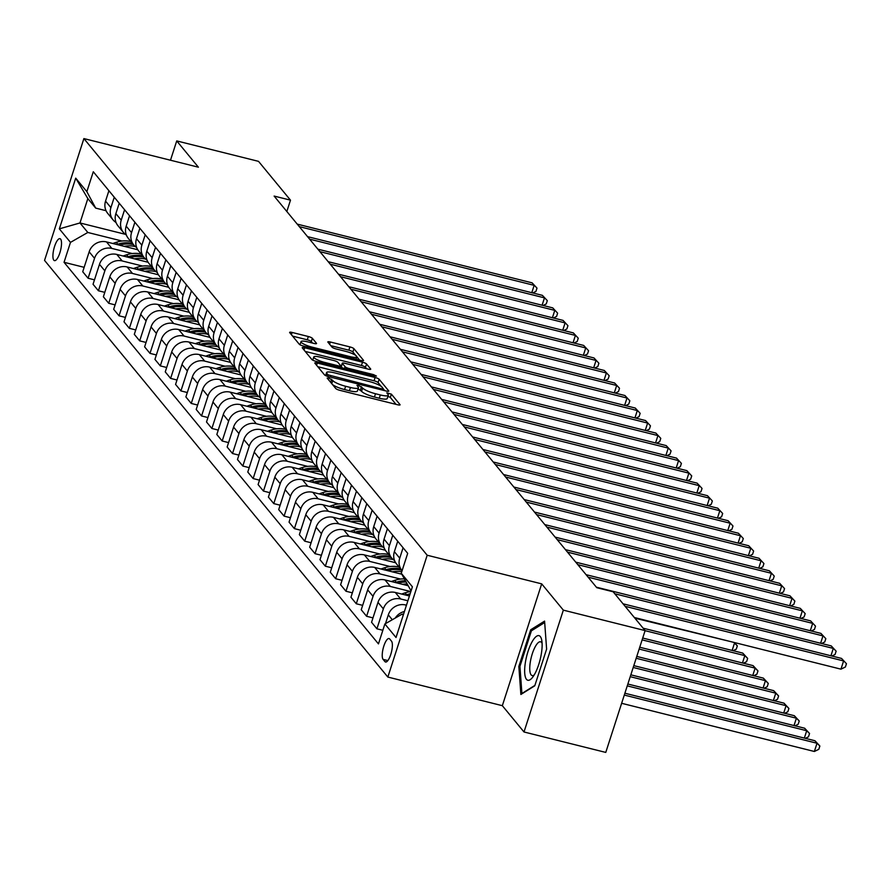 <?xml version="1.0" encoding="UTF-8"?>
<svg xmlns="http://www.w3.org/2000/svg" width="891" height="891" viewBox="0 0 891 891"><rect width="100%" height="100%" fill="white"/><g stroke="black" fill="none" stroke-linecap="round" stroke-linejoin="round"><path stroke-width="1.34" d="M328.846 377.962L327.164 378.085L335.773 388.532A3.475 0.724 17.9 0 0 339.794 390.314L397.586 404.759A3.475 0.724 17.9 0 0 400.081 404.848A3.475 0.724 17.9 0 0 399.992 404.581L391.383 394.134L386.817 392.831L387.997 394.368A11.115 2.305 17.9 0 1 388.298 395.214A11.115 2.305 17.9 0 1 380.312 394.947L375.501 393.733A11.115 2.305 17.9 0 1 362.637 388.019L358.705 385.424L356.957 385.369L358.137 386.906A11.115 2.305 17.9 0 1 358.438 387.741A11.115 2.305 17.9 0 1 350.453 387.474L345.641 386.271A11.115 2.305 17.9 0 1 332.766 380.557L328.846 377.962M53.805 260.183A11.316 3.419 -76 0 0 54.474 260.629A11.316 3.419 -76 0 0 60.209 251.685A11.316 3.419 -76 0 0 60.621 239.111A11.316 3.419 -76 0 0 59.953 238.665A11.316 3.419 -76 0 0 54.217 247.62A11.316 3.419 -76 0 0 53.805 260.183M312.362 338.302A3.475 0.724 17.9 0 0 308.331 336.508L292.125 332.454A3.475 0.724 17.9 0 0 289.631 332.376A3.475 0.724 17.9 0 0 289.72 332.644L299.276 344.238A3.475 0.724 17.9 0 0 303.296 346.02L361.1 360.476A3.475 0.724 17.9 0 0 363.595 360.554A3.475 0.724 17.9 0 0 363.495 360.298L353.939 348.693A3.475 0.724 17.9 0 0 349.918 346.911L330.327 342.01A3.475 0.724 17.9 0 0 327.832 341.921A3.475 0.724 17.9 0 0 327.933 342.189L332.02 347.156A3.475 0.724 17.9 0 0 336.041 348.938L345.753 351.366A9.289 1.927 17.9 0 1 356.756 356.857A9.289 1.927 17.9 0 1 350.085 356.634L312.039 347.122A9.289 1.927 17.9 0 1 301.035 341.632A9.289 1.927 17.9 0 1 307.707 341.854L314.044 343.447A3.475 0.724 17.9 0 0 316.539 343.525A3.475 0.724 17.9 0 0 316.45 343.258L312.362 338.302L311.293 341.587A3.475 0.724 17.9 0 0 307.272 339.805L292.604 336.141M198.392 167.196L176.73 140.912L258.513 161.349L290.488 200.163L274.127 196.076L596.792 587.692L613.142 591.78L645.117 630.594L563.346 610.146L541.683 583.861L427.19 555.238L83.899 138.584L198.392 167.196M317.307 363.038A3.475 0.724 17.9 0 0 314.813 362.949A3.475 0.724 17.9 0 0 314.913 363.216L324.469 374.81A3.475 0.724 17.9 0 0 328.489 376.603L386.282 391.049A3.475 0.724 17.9 0 0 388.777 391.138A3.475 0.724 17.9 0 0 388.688 390.871L379.132 379.265A3.475 0.724 17.9 0 0 375.111 377.483L317.307 363.038L316.595 365.254M311.872 359.53L302.316 347.924A3.475 0.724 17.9 0 1 302.227 347.657A3.475 0.724 17.9 0 1 304.711 347.746L362.514 362.192A3.475 0.724 17.9 0 1 366.535 363.985L370.623 368.941A3.475 0.724 17.9 0 1 370.723 369.208A3.475 0.724 17.9 0 1 368.228 369.13L344.784 363.261A3.475 0.724 17.9 0 0 342.289 363.183A3.475 0.724 17.9 0 0 342.378 363.45L345.095 366.736A3.475 0.724 17.9 0 0 349.116 368.529L373.518 374.621L376.403 376.058L374.654 376.002L315.893 361.312A3.475 0.724 17.9 0 1 311.872 359.53M391.505 641.175L389.69 638.97A10.97 3.319 -76 0 0 389.044 638.546A10.97 3.319 -76 0 0 383.486 647.211A10.97 3.319 -76 0 0 383.097 659.385L384.912 661.59A10.97 3.319 -76 0 0 385.547 662.024A10.97 3.319 -76 0 0 391.104 653.348A10.97 3.319 -76 0 0 391.505 641.175M427.19 555.238L387.841 677.06L44.55 260.406L83.899 138.584M411.074 590.9L401.262 573.269L407.688 553.344L93.288 171.751L86.85 191.665L95.682 208.104L87.841 198.593L79.978 222.962L87.819 232.473L122.011 241.027M401.262 573.269L412.399 586.79L396.027 637.499L384.879 623.978L402.22 614.077L403.489 614.389M84.155 267.322L64.041 262.299L378.452 643.892L384.879 623.978M64.041 262.299L70.478 242.374L59.341 228.853L75.713 178.144L86.85 191.665M541.683 583.861L502.335 705.683L523.997 731.979L563.346 610.146M523.997 731.979L605.769 752.416L645.117 630.594M176.73 140.912L170.493 160.224M502.335 705.683L387.841 677.06M286.835 211.49L290.488 200.163M402.22 614.077L403.2 615.269M125.33 234.3L79.978 222.962L59.341 228.853M94.479 279.841L88.098 278.248L82.729 271.733L89.167 251.819A14.145 13.165 -39.5 0 1 106.508 241.918L137.782 249.736M88.098 278.248L94.535 258.323A14.145 13.165 -39.5 0 1 111.865 248.433L132.325 253.545M104.793 292.359L98.411 290.767L93.054 284.262L99.48 264.337A14.145 13.165 -39.5 0 1 116.821 254.436L148.095 262.255M98.411 290.767L104.848 270.853A14.145 13.165 -39.5 0 1 122.19 260.952L142.638 266.064M115.106 304.878L108.724 303.285L103.367 296.781L109.793 276.856A14.145 13.165 -39.5 0 1 127.135 266.955L158.409 274.773M108.724 303.285L115.162 283.371A14.145 13.165 -39.5 0 1 132.503 273.47L152.951 278.582M125.419 317.396L119.038 315.804L113.68 309.3L120.118 289.375A14.145 13.165 -39.5 0 1 137.448 279.473L168.722 287.292M119.038 315.804L125.475 295.89A14.145 13.165 -39.5 0 1 142.816 285.989L163.265 291.101M135.733 329.926L129.362 328.322L123.994 321.818L130.431 301.893A14.145 13.165 -39.5 0 1 147.761 291.992L179.035 299.81M129.362 328.322L135.788 308.409A14.145 13.165 -39.5 0 1 153.129 298.507L173.578 303.619M146.046 342.445L139.675 340.852L134.307 334.337L140.745 314.412A14.145 13.165 -39.5 0 1 158.086 304.522L189.36 312.34M139.675 340.852L146.102 320.927A14.145 13.165 -39.5 0 1 163.443 311.026L183.902 316.138M156.371 354.963L149.989 353.371L144.62 346.855L151.058 326.941A14.145 13.165 -39.5 0 1 168.399 317.04L199.673 324.859M149.989 353.371L156.426 333.446A14.145 13.165 -39.5 0 1 173.756 323.544L194.216 328.656M166.684 367.482L160.302 365.889L154.934 359.374L161.371 339.46A14.145 13.165 -39.5 0 1 178.712 329.559L209.986 337.377M160.302 365.889L166.74 345.964A14.145 13.165 -39.5 0 1 184.081 336.063L204.529 341.175M176.997 380L170.615 378.408L165.258 371.892L171.685 351.978A14.145 13.165 -39.5 0 1 189.026 342.077L220.3 349.896M170.615 378.408L177.053 358.483A14.145 13.165 -39.5 0 1 194.394 348.581L214.842 353.694M187.31 392.519L180.929 390.926L175.572 384.411L181.998 364.497A14.145 13.165 -39.5 0 1 199.339 354.596L230.613 362.414M180.929 390.926L187.366 371.001A14.145 13.165 -39.5 0 1 204.707 361.111L225.156 366.223M197.624 405.037L191.253 403.445L185.885 396.94L192.322 377.016A14.145 13.165 -39.5 0 1 209.652 367.114L240.926 374.933M191.253 403.445L197.679 383.531A14.145 13.165 -39.5 0 1 215.021 373.63L235.469 378.742M207.937 417.556L201.566 415.963L196.198 409.459L202.636 389.534A14.145 13.165 -39.5 0 1 219.977 379.633L251.251 387.451M201.566 415.963L207.993 396.05A14.145 13.165 -39.5 0 1 225.334 386.148L245.782 391.26M218.25 430.075L211.88 428.482L206.512 421.978L212.949 402.053A14.145 13.165 -39.5 0 1 230.29 392.151L261.564 399.97M211.88 428.482L218.317 408.568A14.145 13.165 -39.5 0 1 235.647 398.667L256.107 403.779M228.575 442.604L222.193 441L216.825 434.496L223.262 414.571A14.145 13.165 -39.5 0 1 240.603 404.67L271.878 412.488M222.193 441L228.631 421.087A14.145 13.165 -39.5 0 1 245.972 411.185L266.42 416.297M238.888 455.123L232.506 453.519L227.149 447.015L233.576 427.09A14.145 13.165 -39.5 0 1 250.917 417.2L282.191 425.018M232.506 453.519L238.944 433.605A14.145 13.165 -39.5 0 1 256.285 423.704L276.733 428.816M249.202 467.641L242.82 466.049L237.463 459.533L243.889 439.619A14.145 13.165 -39.5 0 1 261.23 429.718L292.504 437.537M242.82 466.049L249.257 446.124A14.145 13.165 -39.5 0 1 266.598 436.222L287.047 441.335M259.515 480.16L253.144 478.567L247.776 472.052L254.213 452.138A14.145 13.165 -39.5 0 1 271.543 442.237L302.817 450.055M253.144 478.567L259.571 458.642A14.145 13.165 -39.5 0 1 276.912 448.741L297.36 453.853M269.828 492.678L263.458 491.086L258.089 484.57L264.527 464.656A14.145 13.165 -39.5 0 1 281.868 454.755L313.142 462.574M263.458 491.086L269.884 471.161A14.145 13.165 -39.5 0 1 287.225 461.26L307.673 466.372M280.142 505.197L273.771 503.604L268.403 497.089L274.84 477.175A14.145 13.165 -39.5 0 1 292.181 467.274L323.455 475.092M273.771 503.604L280.208 483.679A14.145 13.165 -39.5 0 1 297.538 473.789L317.998 478.901M290.466 517.716L284.084 516.123L278.716 509.607L285.153 489.694A14.145 13.165 -39.5 0 1 302.495 479.792L333.769 487.611M284.084 516.123L290.522 496.198A14.145 13.165 -39.5 0 1 307.852 486.308L328.311 491.42M300.779 530.234L294.398 528.641L289.04 522.137L295.467 502.212A14.145 13.165 -39.5 0 1 312.808 492.311L344.082 500.129M294.398 528.641L300.835 508.728A14.145 13.165 -39.5 0 1 318.176 498.826L338.625 503.938M311.093 542.753L304.711 541.16L299.354 534.656L305.78 514.731A14.145 13.165 -39.5 0 1 323.121 504.829L354.395 512.648M304.711 541.16L311.148 521.246A14.145 13.165 -39.5 0 1 328.489 511.345L348.938 516.457M321.406 555.271L315.024 553.679L309.667 547.174L316.105 527.249A14.145 13.165 -39.5 0 1 333.434 517.348L364.709 525.167M315.024 553.679L321.462 533.765A14.145 13.165 -39.5 0 1 338.803 523.863L359.251 528.976M331.719 567.801L325.349 566.197L319.98 559.693L326.418 539.768A14.145 13.165 -39.5 0 1 343.759 529.878L375.033 537.685M325.349 566.197L331.775 546.283A14.145 13.165 -39.5 0 1 349.116 536.382L369.565 541.494M342.033 580.319L335.662 578.727L330.294 572.211L336.731 552.286A14.145 13.165 -39.5 0 1 354.072 542.396L385.346 550.215M335.662 578.727L342.088 558.802A14.145 13.165 -39.5 0 1 359.429 548.901L379.889 554.013M352.357 592.838L345.975 591.245L340.607 584.73L347.045 564.816A14.145 13.165 -39.5 0 1 364.386 554.915L395.66 562.733M345.975 591.245L352.413 571.32A14.145 13.165 -39.5 0 1 369.743 561.419L390.202 566.531M362.67 605.357L356.289 603.764L350.931 597.248L357.358 577.335A14.145 13.165 -39.5 0 1 374.699 567.433L401.752 574.194M356.289 603.764L362.726 583.839A14.145 13.165 -39.5 0 1 380.067 573.938L400.516 579.05M372.984 617.875L366.602 616.282L361.245 609.767L367.671 589.853A14.145 13.165 -39.5 0 1 385.012 579.952L407.922 585.677M366.602 616.282L373.039 596.357A14.145 13.165 -39.5 0 1 390.381 586.467L410.829 591.579M382.84 630.282L376.915 628.801L371.558 622.286L377.996 602.372A14.145 13.165 -39.5 0 1 395.326 592.47L409.426 595.99M376.915 628.801L383.353 608.876A14.145 13.165 -39.5 0 1 400.694 598.986L407.878 600.779M385.48 623.633L388.309 614.89A14.145 13.165 -39.5 0 1 405.639 604.989L406.452 605.189M106.029 210.699L95.682 208.104M395.248 618.064A14.145 13.165 -39.5 0 1 404.425 611.493M402.097 570.674A14.145 13.165 -39.5 0 1 401.897 570.44A14.145 13.165 -39.5 0 1 399.736 558.178L403.088 547.765M401.897 570.44L396.528 563.936A14.145 13.165 -39.5 0 1 394.368 551.663L397.731 541.26M394.546 560.528A14.145 13.165 -39.5 0 1 391.583 557.922A14.145 13.165 -39.5 0 1 389.412 545.66L392.775 535.246M391.583 557.922L386.215 551.418A14.145 13.165 -39.5 0 1 384.054 539.144L387.418 528.742M384.233 548.01A14.145 13.165 -39.5 0 1 381.27 545.403A14.145 13.165 -39.5 0 1 379.098 533.141L382.462 522.727M381.27 545.403L375.902 538.899A14.145 13.165 -39.5 0 1 373.741 526.626L377.105 516.212M373.919 535.491A14.145 13.165 -39.5 0 1 370.946 532.885A14.145 13.165 -39.5 0 1 368.785 520.611L372.148 510.209M370.946 532.885L365.588 526.369A14.145 13.165 -39.5 0 1 363.428 514.107L366.78 503.693M363.595 522.961A14.145 13.165 -39.5 0 1 360.632 520.366A14.145 13.165 -39.5 0 1 358.472 508.093L361.835 497.69M360.632 520.366L355.275 513.851A14.145 13.165 -39.5 0 1 353.103 501.588L356.467 491.175M353.281 510.443A14.145 13.165 -39.5 0 1 350.319 507.848A14.145 13.165 -39.5 0 1 348.158 495.574L351.522 485.172M350.319 507.848L344.962 501.332A14.145 13.165 -39.5 0 1 342.79 489.07L346.154 478.656M342.968 497.924A14.145 13.165 -39.5 0 1 340.006 495.329A14.145 13.165 -39.5 0 1 337.845 483.056L341.197 472.653M340.006 495.329L334.637 488.814A14.145 13.165 -39.5 0 1 332.477 476.551L335.84 466.138M332.655 485.406A14.145 13.165 -39.5 0 1 329.692 482.811A14.145 13.165 -39.5 0 1 327.52 470.537L330.884 460.124M329.692 482.811L324.324 476.295A14.145 13.165 -39.5 0 1 322.163 464.022L325.527 453.619M322.342 472.887A14.145 13.165 -39.5 0 1 319.379 470.281A14.145 13.165 -39.5 0 1 317.207 458.019L320.571 447.605M319.379 470.281L314.011 463.777A14.145 13.165 -39.5 0 1 311.85 451.503L315.214 441.101M312.028 460.369A14.145 13.165 -39.5 0 1 309.066 457.762A14.145 13.165 -39.5 0 1 306.894 445.5L310.257 435.086M309.066 457.762L303.697 451.258A14.145 13.165 -39.5 0 1 301.537 438.985L304.889 428.582M301.715 447.85A14.145 13.165 -39.5 0 1 298.741 445.244A14.145 13.165 -39.5 0 1 296.58 432.981L299.944 422.568M298.741 445.244L293.384 438.74A14.145 13.165 -39.5 0 1 291.212 426.466L294.576 416.064M291.39 435.331A14.145 13.165 -39.5 0 1 288.428 432.725A14.145 13.165 -39.5 0 1 286.267 420.463L289.631 410.049M288.428 432.725L283.071 426.221A14.145 13.165 -39.5 0 1 280.899 413.947L284.262 403.545M281.077 422.813A14.145 13.165 -39.5 0 1 278.115 420.207A14.145 13.165 -39.5 0 1 275.954 407.933L279.317 397.531M278.115 420.207L272.746 413.691A14.145 13.165 -39.5 0 1 270.586 401.429L273.949 391.015M270.764 410.294A14.145 13.165 -39.5 0 1 267.801 407.688A14.145 13.165 -39.5 0 1 265.641 395.415L268.993 385.012M267.801 407.688L262.433 401.173A14.145 13.165 -39.5 0 1 260.272 388.91L263.636 378.497M260.45 397.765A14.145 13.165 -39.5 0 1 257.488 395.17A14.145 13.165 -39.5 0 1 255.316 382.896L258.68 372.494M257.488 395.17L252.12 388.654A14.145 13.165 -39.5 0 1 249.959 376.392L253.322 365.978M250.137 385.246A14.145 13.165 -39.5 0 1 247.175 382.651A14.145 13.165 -39.5 0 1 245.003 370.378L248.366 359.975M247.175 382.651L241.806 376.136A14.145 13.165 -39.5 0 1 239.646 363.873L242.998 353.46M239.824 372.728A14.145 13.165 -39.5 0 1 236.85 370.133A14.145 13.165 -39.5 0 1 234.689 357.859L238.053 347.457M236.85 370.133L231.493 363.617A14.145 13.165 -39.5 0 1 229.321 351.344L232.685 340.941M229.499 360.209A14.145 13.165 -39.5 0 1 226.537 357.603A14.145 13.165 -39.5 0 1 224.376 345.34L227.74 334.927M226.537 357.603L221.18 351.099A14.145 13.165 -39.5 0 1 219.008 338.825L222.371 328.423M219.186 347.69A14.145 13.165 -39.5 0 1 216.223 345.084A14.145 13.165 -39.5 0 1 214.063 332.822L217.426 322.408M216.223 345.084L210.855 338.58A14.145 13.165 -39.5 0 1 208.694 326.306L212.058 315.904M208.873 335.172A14.145 13.165 -39.5 0 1 205.91 332.566A14.145 13.165 -39.5 0 1 203.749 320.303L207.102 309.89M205.91 332.566L200.542 326.061A14.145 13.165 -39.5 0 1 198.381 313.788L201.745 303.385M198.559 322.653A14.145 13.165 -39.5 0 1 195.597 320.047A14.145 13.165 -39.5 0 1 193.425 307.785L196.788 297.371M195.597 320.047L190.229 313.543A14.145 13.165 -39.5 0 1 188.068 301.269L191.431 290.867M188.246 310.135A14.145 13.165 -39.5 0 1 185.283 307.529A14.145 13.165 -39.5 0 1 183.112 295.255L186.475 284.853M185.283 307.529L179.915 301.013A14.145 13.165 -39.5 0 1 177.755 288.751L181.107 278.337M177.933 297.616A14.145 13.165 -39.5 0 1 174.959 295.01A14.145 13.165 -39.5 0 1 172.798 282.737L176.162 272.334M174.959 295.01L169.602 288.495A14.145 13.165 -39.5 0 1 167.43 276.232L170.794 265.819M167.608 285.087A14.145 13.165 -39.5 0 1 164.646 282.492A14.145 13.165 -39.5 0 1 162.485 270.218L165.849 259.816M164.646 282.492L159.289 275.976A14.145 13.165 -39.5 0 1 157.117 263.714L160.48 253.3M157.295 272.568A14.145 13.165 -39.5 0 1 154.332 269.973A14.145 13.165 -39.5 0 1 152.172 257.699L155.535 247.297M154.332 269.973L148.975 263.458A14.145 13.165 -39.5 0 1 146.803 251.195L150.167 240.782M146.982 260.049A14.145 13.165 -39.5 0 1 144.019 257.454A14.145 13.165 -39.5 0 1 141.858 245.181L145.211 234.779M144.019 257.454L138.651 250.939A14.145 13.165 -39.5 0 1 136.49 238.677L139.854 228.263M136.668 247.531A14.145 13.165 -39.5 0 1 133.706 244.925A14.145 13.165 -39.5 0 1 131.534 232.662L134.897 222.249M133.706 244.925L128.337 238.42A14.145 13.165 -39.5 0 1 126.177 226.147L129.54 215.745M126.355 235.012A14.145 13.165 -39.5 0 1 123.392 232.406A14.145 13.165 -39.5 0 1 121.221 220.144L124.584 209.73M123.392 232.406L118.024 225.902A14.145 13.165 -39.5 0 1 115.863 213.628L119.227 203.226M116.042 222.494A14.145 13.165 -39.5 0 1 113.068 219.888A14.145 13.165 -39.5 0 1 110.907 207.625L114.271 197.212M113.068 219.888L107.711 213.383A14.145 13.165 -39.5 0 1 105.55 201.11L108.902 190.707M87.819 232.473L70.478 242.374M75.713 178.144L87.841 198.593M544.579 621.105L530.691 629.781L518.84 666.468L520.879 694.479L534.767 685.803L546.617 649.116L544.579 621.105M519.954 666.746L518.84 666.468M532.384 630.204L530.691 629.781M332.543 384.622A11.115 2.305 17.9 0 0 344.572 389.567L345.641 386.271M358.438 387.741L357.369 391.038A11.115 2.305 17.9 0 1 349.395 390.77L344.572 389.567M388.298 395.214L387.229 398.5A11.115 2.305 17.9 0 1 379.254 398.232L374.432 397.03A11.115 2.305 17.9 0 1 361.568 391.316L358.082 388.832M396.038 404.38L390.314 397.431L387.941 396.306M381.281 386.471L378.062 382.562A3.475 0.724 17.9 0 0 374.042 380.769L317.797 366.713M384.745 390.659L383.33 388.955M328.077 374.855L381.615 388.788L383.364 388.844L382.128 387.24A11.115 2.305 17.9 0 0 369.264 381.526L334.582 372.85A11.115 2.305 17.9 0 0 326.596 372.583A11.115 2.305 17.9 0 0 326.897 373.429L328.077 374.855L327.587 376.347M305.201 351.422L361.445 365.488L362.514 362.192M366.68 368.74L365.466 367.27A3.475 0.724 17.9 0 0 361.445 365.488M341.453 366.312A3.475 0.724 17.9 0 0 341.231 366.479A3.475 0.724 17.9 0 0 341.32 366.736L342.289 367.905M320.459 357.18A9.289 1.927 17.9 0 0 313.788 356.957A9.289 1.927 17.9 0 0 324.792 362.448L338.201 365.8A3.475 0.724 17.9 0 0 340.696 365.878A3.475 0.724 17.9 0 0 340.596 365.611L337.889 362.325A3.475 0.724 17.9 0 0 333.869 360.532L320.459 357.18M312.496 343.057L311.293 341.587M355.721 355.442L352.881 351.99A3.475 0.724 17.9 0 0 348.849 350.196L330.817 345.686M359.552 360.087L356.779 356.723M621.64 703.3L814.363 751.481L817.025 743.25L814.964 740.744L624.892 693.231M624.301 695.069L817.025 743.25L819.865 746.023L818.796 749.32L814.363 751.481M814.964 740.744L819.865 746.023M634.347 617.508L840.959 669.163L843.61 660.933L625.114 606.314M841.55 658.427L846.45 663.717L841.55 658.427L623.054 603.808M846.45 663.717L845.392 667.003L840.959 669.163M627.264 685.87L806.711 730.72L804.651 728.225L627.865 684.032M804.339 738.082L806.711 730.72L809.551 733.505L808.482 736.801L805.33 738.338M804.651 728.225L809.551 733.505M401.607 594.041L405.082 592.86A27.064 25.171 -39.5 0 1 410.851 591.568M408.368 595.734A27.064 25.171 -39.5 0 1 409.626 595.377M410.127 593.829A27.064 25.171 140.5 0 0 406.652 594.765L405.739 595.077M630.238 676.67L796.398 718.202L794.338 715.707L630.839 674.832M794.015 725.564L796.398 718.202L799.238 720.986L798.169 724.283L795.017 725.809M794.338 715.707L799.238 720.986M402.654 584.362A27.064 25.171 -39.5 0 1 406.964 583.895M391.294 581.522L394.769 580.342A27.064 25.171 -39.5 0 1 404.28 578.894M398.054 583.215A27.064 25.171 -39.5 0 1 405.94 581.99M405.294 580.787A27.064 25.171 140.5 0 0 396.339 582.246L395.426 582.558M633.211 667.47L786.085 705.683L784.013 703.177L633.802 665.633M783.701 713.045L786.085 705.683L788.914 708.468L787.856 711.764L784.704 713.29M784.013 703.177L788.914 708.468M830.924 655.765L833.297 648.414L614.801 593.785M831.236 645.908L836.137 651.187L831.236 645.908L596.38 587.191M836.137 651.187L835.067 654.484L831.916 656.021M820.611 643.246L822.983 635.896L588.127 577.179M820.923 633.39L825.823 638.669L820.923 633.39L586.066 574.673M825.823 638.669L824.754 641.966L821.602 643.502M810.287 630.728L812.67 623.366L577.813 564.66M810.61 620.871L815.51 626.15L810.61 620.871L575.753 562.154M815.51 626.15L814.441 629.447L811.289 630.984M392.341 571.844A27.064 25.171 -39.5 0 1 401.752 571.732M380.969 569.004L384.455 567.823A27.064 25.171 -39.5 0 1 399.079 567.021M387.741 570.697A27.064 25.171 -39.5 0 1 401.629 570.129M400.649 568.926A27.064 25.171 140.5 0 0 386.026 569.728L385.112 570.04M636.185 658.271L775.771 693.165L773.7 690.659L636.775 656.433M773.388 700.526L775.771 693.165L778.6 695.949L777.542 699.235L774.39 700.772M773.7 690.659L778.6 695.949M799.973 618.209L802.357 610.847L567.5 552.142M800.285 608.353L805.186 613.632L800.285 608.353L565.429 549.636M805.186 613.632L804.128 616.928L800.976 618.454M525.289 663.015A22.988 6.95 -76 0 0 532.428 677.528A22.988 6.95 -76 0 0 541.483 652.891A22.988 6.95 -76 0 0 541.75 640.239A22.988 6.95 -76 0 0 533.776 639.137A22.988 6.95 -76 0 0 525.289 663.015M542.096 643.291A17.408 5.257 -76 0 0 540.592 641.81A17.408 5.257 -76 0 0 530.234 662.536A17.408 5.257 -76 0 0 532.15 675.59A17.408 5.257 -76 0 0 534.166 674.988M534.912 685.379L521.903 693.499L519.932 666.368L531.415 630.817L544.691 622.519M382.027 559.325A27.064 25.171 -39.5 0 1 393.254 559.593M370.656 556.485L374.142 555.305A27.064 25.171 -39.5 0 1 388.766 554.503M377.428 558.167A27.064 25.171 -39.5 0 1 391.316 557.61M390.325 556.407A27.064 25.171 140.5 0 0 375.712 557.209L374.799 557.51M639.148 649.071L765.447 680.646L763.387 678.14L639.749 647.234M763.075 688.008L765.447 680.646L768.287 683.43L767.229 686.716L764.077 688.253M763.387 678.14L768.287 683.43M371.714 546.807A27.064 25.171 -39.5 0 1 382.941 547.074M360.343 543.956L363.829 542.786A27.064 25.171 -39.5 0 1 378.441 541.984M367.114 545.648A27.064 25.171 -39.5 0 1 381.003 545.092M380.012 543.889A27.064 25.171 140.5 0 0 365.388 544.691L364.475 544.991M642.121 639.872L755.134 668.127L753.073 665.622L642.723 638.034M752.761 675.489L755.134 668.127L757.974 670.912L756.904 674.197L753.753 675.734M753.073 665.622L757.974 670.912M361.401 534.288A27.064 25.171 -39.5 0 1 372.627 534.555M350.029 531.437L353.515 530.268A27.064 25.171 -39.5 0 1 368.128 529.466M356.801 533.13A27.064 25.171 -39.5 0 1 370.689 532.562M369.698 531.359A27.064 25.171 140.5 0 0 355.075 532.161L354.161 532.473M645.095 630.672L744.82 655.609L742.76 653.103L643.157 628.2M742.448 662.971L744.82 655.609L747.66 658.393L746.591 661.679L743.439 663.216M742.76 653.103L747.66 658.393M351.087 521.758A27.064 25.171 -39.5 0 1 362.314 522.037M339.716 518.918L343.191 517.749A27.064 25.171 -39.5 0 1 357.814 516.947M346.476 520.611A27.064 25.171 -39.5 0 1 360.376 520.043M359.385 518.84A27.064 25.171 140.5 0 0 344.761 519.642L343.848 519.954M634.904 618.187L733.95 642.411M732.135 650.441L734.507 643.09L737.347 645.864L736.278 649.16L733.126 650.697M734.251 642.489L737.347 645.864M340.763 509.24A27.064 25.171 -39.5 0 1 352.001 509.518M329.403 506.4L332.878 505.219A27.064 25.171 -39.5 0 1 347.501 504.417M336.163 508.093A27.064 25.171 -39.5 0 1 350.063 507.525M349.072 506.322A27.064 25.171 140.5 0 0 334.448 507.124L333.535 507.436M789.66 605.691L792.043 598.329L557.187 539.623M789.972 595.823L794.872 601.113L789.972 595.823L555.115 537.117M794.872 601.113L793.814 604.41L790.662 605.936M779.347 593.172L781.719 585.81L546.862 527.104M779.658 583.304L784.559 588.595L779.658 583.304L544.802 524.599M784.559 588.595L783.501 591.891L780.349 593.417M769.033 580.654L771.406 573.292L536.549 514.586M769.345 570.786L774.246 576.076L769.345 570.786L534.489 512.08M774.246 576.076L773.176 579.362L770.024 580.899M758.72 568.135L761.092 560.773L526.236 502.067M759.032 558.267L763.932 563.558L759.032 558.267L524.175 499.561M763.932 563.558L762.863 566.843L759.711 568.38M748.407 555.616L750.779 548.255L515.922 489.538M748.718 545.749L753.619 551.039L748.718 545.749L513.862 487.043M753.619 551.039L752.55 554.325L749.398 555.861M330.45 496.721A27.064 25.171 -39.5 0 1 341.676 497M319.078 493.881L322.564 492.701A27.064 25.171 -39.5 0 1 337.188 491.899M325.85 495.574A27.064 25.171 -39.5 0 1 339.738 495.006M338.758 493.803A27.064 25.171 140.5 0 0 324.135 494.605L323.221 494.917M738.082 543.087L740.466 535.736L505.609 477.019M738.405 533.23L743.294 538.509L738.405 533.23L503.538 474.524M743.294 538.509L742.236 541.806L739.085 543.343M320.136 484.203A27.064 25.171 -39.5 0 1 331.363 484.481M308.765 481.363L312.251 480.182A27.064 25.171 -39.5 0 1 326.874 479.38M315.537 483.056A27.064 25.171 -39.5 0 1 329.425 482.488M328.434 481.285A27.064 25.171 140.5 0 0 313.821 482.087L312.908 482.399M727.769 530.568L730.152 523.217L495.296 464.501M728.081 520.712L732.981 525.991L728.081 520.712L493.224 461.995M732.981 525.991L731.923 529.287L728.771 530.824M309.823 471.684A27.064 25.171 -39.5 0 1 321.05 471.963M298.452 468.844L301.938 467.664A27.064 25.171 -39.5 0 1 316.55 466.862M305.223 470.537A27.064 25.171 -39.5 0 1 319.112 469.969M318.12 468.766A27.064 25.171 140.5 0 0 303.497 469.568L302.584 469.88M717.455 518.05L719.828 510.699L484.971 451.982M717.767 508.193L722.668 513.472L717.767 508.193L482.911 449.476M722.668 513.472L721.61 516.769L718.458 518.306M299.51 459.166A27.064 25.171 -39.5 0 1 310.736 459.444M288.138 456.326L291.624 455.145A27.064 25.171 -39.5 0 1 306.237 454.343M294.91 458.019A27.064 25.171 -39.5 0 1 308.798 457.451M307.807 456.248A27.064 25.171 140.5 0 0 293.184 457.05L292.27 457.361M707.142 505.531L709.514 498.169L474.658 439.463M707.454 495.674L712.355 500.954L707.454 495.674L472.598 436.958M712.355 500.954L711.285 504.25L708.133 505.787M289.196 446.647A27.064 25.171 -39.5 0 1 300.423 446.914M277.825 443.807L281.3 442.627A27.064 25.171 -39.5 0 1 295.923 441.825M284.585 445.5A27.064 25.171 -39.5 0 1 298.485 444.932M297.494 443.729A27.064 25.171 140.5 0 0 282.87 444.531L281.957 444.832M696.829 493.013L699.201 485.651L464.345 426.945M697.141 483.145L702.041 488.435L697.141 483.145L462.284 424.439M702.041 488.435L700.972 491.732L697.82 493.258M278.883 434.129A27.064 25.171 -39.5 0 1 290.11 434.396M267.512 431.277L270.987 430.108A27.064 25.171 -39.5 0 1 285.61 429.306M274.272 432.97A27.064 25.171 -39.5 0 1 288.172 432.413M287.18 431.211A27.064 25.171 140.5 0 0 272.557 432.012L271.644 432.313M686.515 480.494L688.888 473.132L454.031 414.426M686.827 470.626L691.728 475.917L686.827 470.626L451.971 411.92M691.728 475.917L690.659 479.213L687.507 480.739M268.559 421.61A27.064 25.171 -39.5 0 1 279.785 421.877M257.187 418.759L260.673 417.589A27.064 25.171 -39.5 0 1 275.297 416.788M263.959 420.452A27.064 25.171 -39.5 0 1 277.858 419.884M276.867 418.692A27.064 25.171 140.5 0 0 262.244 419.494L261.33 419.795M258.245 409.092A27.064 25.171 -39.5 0 1 269.472 409.359M246.874 406.24L250.36 405.071A27.064 25.171 -39.5 0 1 264.983 404.269M253.645 407.933A27.064 25.171 -39.5 0 1 267.534 407.365M266.543 406.162A27.064 25.171 140.5 0 0 251.93 406.964L251.017 407.276M247.932 396.562A27.064 25.171 -39.5 0 1 259.158 396.84M236.561 393.722L240.047 392.541A27.064 25.171 -39.5 0 1 254.67 391.739M243.332 395.415A27.064 25.171 -39.5 0 1 257.221 394.847M256.229 393.644A27.064 25.171 140.5 0 0 241.617 394.446L240.704 394.758M237.619 384.043A27.064 25.171 -39.5 0 1 248.845 384.322M226.247 381.203L229.733 380.023A27.064 25.171 -39.5 0 1 244.346 379.221M233.019 382.896A27.064 25.171 -39.5 0 1 246.907 382.328M245.916 381.125A27.064 25.171 140.5 0 0 231.292 381.927L230.379 382.239M227.305 371.525A27.064 25.171 -39.5 0 1 238.532 371.803M215.934 368.685L219.409 367.504A27.064 25.171 -39.5 0 1 234.032 366.702M222.694 370.378A27.064 25.171 -39.5 0 1 236.594 369.81M235.603 368.607A27.064 25.171 140.5 0 0 220.979 369.409L220.066 369.72M216.992 359.006A27.064 25.171 -39.5 0 1 228.219 359.285M205.621 356.166L209.095 354.986A27.064 25.171 -39.5 0 1 223.719 354.184M212.381 357.859A27.064 25.171 -39.5 0 1 226.281 357.291M225.289 356.088A27.064 25.171 140.5 0 0 210.666 356.89L209.753 357.202M206.667 346.488A27.064 25.171 -39.5 0 1 217.894 346.766M195.296 343.648L198.782 342.467A27.064 25.171 -39.5 0 1 213.406 341.665M202.068 345.34A27.064 25.171 -39.5 0 1 215.967 344.772M214.976 343.57A27.064 25.171 140.5 0 0 200.352 344.371L199.439 344.683M196.354 333.969A27.064 25.171 -39.5 0 1 207.581 334.236M184.983 331.129L188.469 329.948A27.064 25.171 -39.5 0 1 203.092 329.147M191.754 332.822A27.064 25.171 -39.5 0 1 205.643 332.254M204.652 331.051A27.064 25.171 140.5 0 0 190.039 331.853L189.126 332.154M186.041 321.451A27.064 25.171 -39.5 0 1 197.267 321.718M174.669 318.61L178.155 317.43A27.064 25.171 -39.5 0 1 192.779 316.628M181.441 320.292A27.064 25.171 -39.5 0 1 195.329 319.735M194.338 318.533A27.064 25.171 140.5 0 0 179.726 319.334L178.813 319.635M676.191 467.975L678.574 460.614L443.718 401.908M676.514 458.108L681.403 463.398L676.514 458.108L441.658 399.402M681.403 463.398L680.345 466.684L677.193 468.22M665.878 455.457L668.261 448.095L433.405 389.389M666.19 445.589L671.09 450.879L666.19 445.589L431.333 386.883M671.09 450.879L670.032 454.165L666.88 455.702M655.564 442.938L657.937 435.576L423.08 376.86M655.876 433.071L660.777 438.361L655.876 433.071L421.02 374.365M660.777 438.361L659.719 441.646L656.567 443.183M645.251 430.409L647.623 423.058L412.767 364.341M645.563 420.552L650.463 425.831L645.563 420.552L410.706 361.846M650.463 425.831L649.394 429.128L646.253 430.665M634.938 417.89L637.31 410.539L402.454 351.822M635.25 408.033L640.15 413.313L635.25 408.033L400.393 349.317M640.15 413.313L639.081 416.609L635.929 418.146M624.624 405.372L626.997 398.021L392.14 339.304M624.936 395.515L629.837 400.794L624.936 395.515L390.08 336.798M629.837 400.794L628.768 404.091L625.616 405.628M614.3 392.853L616.683 385.491L381.827 326.785M614.623 382.996L619.512 388.276L614.623 382.996L379.766 324.279M619.512 388.276L618.454 391.572L615.302 393.109M603.987 380.334L606.37 372.973L371.514 314.267M604.298 370.467L609.199 375.757L604.298 370.467L369.442 311.761M609.199 375.757L608.141 379.054L604.989 380.58M593.673 367.816L596.046 360.454L361.189 301.748M593.985 357.948L598.886 363.238L593.985 357.948L359.129 299.242M598.886 363.238L597.828 366.535L594.676 368.061M175.727 308.932A27.064 25.171 -39.5 0 1 186.954 309.199M164.356 306.081L167.842 304.911A27.064 25.171 -39.5 0 1 182.455 304.109M171.128 307.774A27.064 25.171 -39.5 0 1 185.016 307.206M184.025 306.014A27.064 25.171 140.5 0 0 169.401 306.816L168.488 307.117M583.36 355.297L585.732 347.935L350.876 289.23M583.672 345.43L588.572 350.72L583.672 345.43L348.815 286.724M588.572 350.72L587.503 354.005L584.362 355.542M165.414 296.413A27.064 25.171 -39.5 0 1 176.641 296.681M154.043 293.562L157.518 292.393A27.064 25.171 -39.5 0 1 172.141 291.591M160.814 295.255A27.064 25.171 -39.5 0 1 174.703 294.687M173.712 293.484A27.064 25.171 140.5 0 0 159.088 294.286L158.175 294.598M573.047 342.779L575.419 335.417L340.562 276.711M573.358 332.911L578.259 338.201L573.358 332.911L338.502 274.205M578.259 338.201L577.19 341.487L574.038 343.024M155.101 283.884A27.064 25.171 -39.5 0 1 166.327 284.162M143.729 281.044L147.204 279.863A27.064 25.171 -39.5 0 1 161.828 279.061M150.49 282.737A27.064 25.171 -39.5 0 1 164.389 282.169M163.398 280.966A27.064 25.171 140.5 0 0 148.775 281.768L147.861 282.079M562.733 330.26L565.106 322.898L330.249 264.193M563.045 320.392L567.946 325.683L563.045 320.392L328.189 261.687M567.946 325.683L566.876 328.968L563.725 330.505M144.776 271.365A27.064 25.171 -39.5 0 1 156.003 271.644M133.405 268.525L136.891 267.345A27.064 25.171 -39.5 0 1 151.515 266.543M140.177 270.218A27.064 25.171 -39.5 0 1 154.076 269.65M153.085 268.447A27.064 25.171 140.5 0 0 138.461 269.249L137.548 269.561M552.409 317.731L554.792 310.38L319.936 251.663M552.732 307.874L557.621 313.164L552.732 307.874L317.875 249.168M557.621 313.164L556.563 316.45L553.411 317.987M134.463 258.847A27.064 25.171 -39.5 0 1 145.69 259.125M123.092 256.007L126.578 254.826A27.064 25.171 -39.5 0 1 141.201 254.024M129.863 257.699A27.064 25.171 -39.5 0 1 143.752 257.131M142.772 255.929A27.064 25.171 140.5 0 0 128.148 256.731L127.235 257.042M542.096 305.212L544.479 297.861L309.623 239.144M542.407 295.355L547.308 300.635L542.407 295.355L307.551 236.638M547.308 300.635L546.25 303.931L543.098 305.468M124.15 246.328A27.064 25.171 -39.5 0 1 135.376 246.607M112.778 243.488L116.264 242.307A27.064 25.171 -39.5 0 1 130.888 241.506M119.55 245.181A27.064 25.171 -39.5 0 1 133.438 244.613M132.447 243.41A27.064 25.171 140.5 0 0 117.835 244.212L116.921 244.524M531.782 292.694L534.166 285.343L299.298 226.626M532.094 282.837L536.995 288.116L532.094 282.837L297.238 224.12M536.995 288.116L535.937 291.413L532.785 292.95M106.508 241.918L111.865 248.433M116.821 254.436L122.19 260.952M127.135 266.955L132.503 273.47M137.448 279.473L142.816 285.989M147.761 291.992L153.129 298.507M158.086 304.522L163.443 311.026M168.399 317.04L173.756 323.544M178.712 329.559L184.081 336.063M189.026 342.077L194.394 348.581M199.339 354.596L204.707 361.111M209.652 367.114L215.021 373.63M219.977 379.633L225.334 386.148M230.29 392.151L235.647 398.667M240.603 404.67L245.972 411.185M250.917 417.2L256.285 423.704M261.23 429.718L266.598 436.222M271.543 442.237L276.912 448.741M281.868 454.755L287.225 461.26M292.181 467.274L297.538 473.789M302.495 479.792L307.852 486.308M312.808 492.311L318.176 498.826M323.121 504.829L328.489 511.345M333.434 517.348L338.803 523.863M343.759 529.878L349.116 536.382M354.072 542.396L359.429 548.901M364.386 554.915L369.743 561.419M374.699 567.433L380.067 573.938M385.012 579.952L390.381 586.467M395.326 592.47L400.694 598.986M405.639 604.989L406.274 605.757M388.309 614.89L392.296 619.735M377.996 602.372L383.353 608.876M394.368 551.663L399.736 558.178M367.671 589.853L373.039 596.357M384.054 539.144L389.412 545.66M357.358 577.335L362.726 583.839M373.741 526.626L379.098 533.141M347.045 564.816L352.413 571.32M363.428 514.107L368.785 520.611M336.731 552.286L342.088 558.802M353.103 501.588L358.472 508.093M326.418 539.768L331.775 546.283M342.79 489.07L348.158 495.574M316.105 527.249L321.462 533.765M332.477 476.551L337.845 483.056M305.78 514.731L311.148 521.246M322.163 464.022L327.52 470.537M295.467 502.212L300.835 508.728M311.85 451.503L317.207 458.019M285.153 489.694L290.522 496.198M301.537 438.985L306.894 445.5M274.84 477.175L280.208 483.679M291.212 426.466L296.58 432.981M264.527 464.656L269.884 471.161M280.899 413.947L286.267 420.463M254.213 452.138L259.571 458.642M270.586 401.429L275.954 407.933M243.889 439.619L249.257 446.124M260.272 388.91L265.641 395.415M233.576 427.09L238.944 433.605M249.959 376.392L255.316 382.896M223.262 414.571L228.631 421.087M239.646 363.873L245.003 370.378M212.949 402.053L218.317 408.568M229.321 351.344L234.689 357.859M202.636 389.534L207.993 396.05M219.008 338.825L224.376 345.34M192.322 377.016L197.679 383.531M208.694 326.306L214.063 332.822M181.998 364.497L187.366 371.001M198.381 313.788L203.749 320.303M171.685 351.978L177.053 358.483M188.068 301.269L193.425 307.785M161.371 339.46L166.74 345.964M177.755 288.751L183.112 295.255M151.058 326.941L156.426 333.446M167.43 276.232L172.798 282.737M140.745 314.412L146.102 320.927M157.117 263.714L162.485 270.218M130.431 301.893L135.788 308.409M146.803 251.195L152.172 257.699M120.118 289.375L125.475 295.89M136.49 238.677L141.858 245.181M109.793 276.856L115.162 283.371M126.177 226.147L131.534 232.662M99.48 264.337L104.848 270.853M115.863 213.628L121.221 220.144M89.167 251.819L94.535 258.323M105.55 201.11L110.907 207.625M386.315 661.946L384.912 661.59M387.852 660.576L383.097 659.385M331.764 383.676L332.766 380.557M349.395 390.77L350.453 387.474M360.454 389.968L361.523 386.672M361.568 391.316L362.637 388.019M374.432 397.03L375.501 393.733M379.254 398.232L380.312 394.947M390.314 397.431L391.383 394.134M330.65 382.317L331.652 379.21M374.042 380.769L375.111 377.483M378.062 382.562L379.132 379.265M330.561 377.116L330.884 376.102M381.292 389.801L381.615 388.788M382.807 390.18L383.208 388.955M326.128 375.813L326.897 373.429M303.998 349.974L304.711 347.746M365.466 367.27L366.535 363.985M341.32 366.736L342.378 363.45M344.539 368.473L345.095 366.736M348.793 369.531L349.116 368.529M373.195 375.634L373.518 374.621M324.469 363.461L324.792 362.448M337.878 366.802L338.201 365.8M311.716 348.125L312.039 347.122M349.762 357.636L350.085 356.634M329.614 344.238L330.327 342.01M348.849 350.196L349.918 346.911M352.881 351.99L353.939 348.693M291.402 334.682L292.125 332.454M307.272 339.805L308.331 336.508M405.082 592.86L406.652 594.765M394.769 580.342L396.339 582.246M384.455 567.823L386.026 569.728M374.142 555.305L375.712 557.209M363.829 542.786L365.388 544.691M353.515 530.268L355.075 532.161M343.191 517.749L344.761 519.642M332.878 505.219L334.448 507.124M322.564 492.701L324.135 494.605M312.251 480.182L313.821 482.087M301.938 467.664L303.497 469.568M291.624 455.145L293.184 457.05M281.3 442.627L282.87 444.531M270.987 430.108L272.557 432.012M260.673 417.589L262.244 419.494M250.36 405.071L251.93 406.964M240.047 392.541L241.617 394.446M229.733 380.023L231.292 381.927M219.409 367.504L220.979 369.409M209.095 354.986L210.666 356.89M198.782 342.467L200.352 344.371M188.469 329.948L190.039 331.853M178.155 317.43L179.726 319.334M167.842 304.911L169.401 306.816M157.518 292.393L159.088 294.286M147.204 279.863L148.775 281.768M136.891 267.345L138.461 269.249M126.578 254.826L128.148 256.731M116.264 242.307L117.835 244.212M382.93 390.213L383.364 388.844M325.627 375.579L326.596 372.583M341.231 366.479L342.289 363.183M312.763 360.153L313.788 356.957M340.206 367.393L340.696 365.878M300.011 344.784L301.035 341.632M355.999 359.196L356.756 356.857"/></g></svg>
